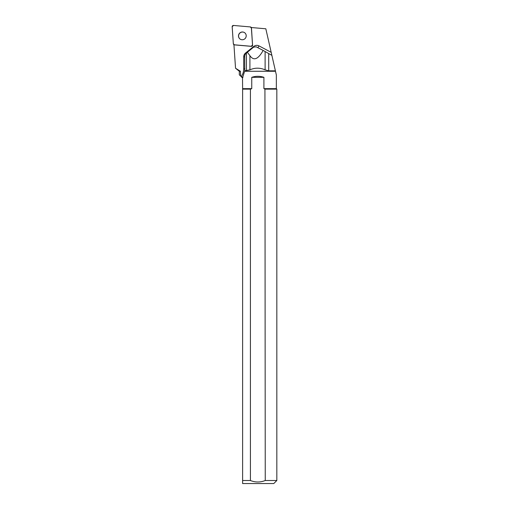 <?xml version="1.0" encoding="UTF-8"?>
<svg xmlns="http://www.w3.org/2000/svg" width="509" height="509" viewBox="0 0 509 509"><rect width="100%" height="100%" fill="white"/><g stroke="black" fill="none" stroke-linecap="round" stroke-linejoin="round"><path stroke-width="0.76" d="M252.54 44.989L251.382 28.014A1.209 1.183 -54.2 0 0 250.32 26.926L233.485 25.45A1.209 1.183 -54.2 0 0 232.174 26.748L233.332 43.723A1.209 1.183 -54.2 0 0 234.394 44.811L251.23 46.287A1.209 1.183 -54.2 0 0 252.54 44.989L251.471 28.078A1.209 1.183 -54.2 0 0 251.293 27.524L265.825 28.79L271.189 52.351L259.011 45.899A4.867 4.766 -54.2 0 0 253.762 46.434L245.561 53.025A4.867 4.766 -54.2 0 0 243.709 56.874L243.709 68.95A13.075 12.808 125.8 0 1 241.374 76.445L240.668 76.14L240.426 71.266L239.319 71.266L235.54 68.238L240.426 71.266M239.675 33.117A3.919 3.843 -54.2 0 0 240.063 39.047A3.919 3.843 -54.2 0 0 245.472 38.118A3.919 3.843 -54.2 0 0 239.675 33.117M271.189 52.351L275.394 70.821L268.707 70.821L265.113 69.848C259.972 67.627 254.901 67.627 249.913 69.848L244.746 70.821L244.708 55.812L245.497 53.795L253.616 47.14L256.173 46.828L263.159 50.436C258.139 59.394 253.724 61.137 249.913 55.659L247.228 52.096M252.629 45.053A1.209 1.183 -54.2 0 1 251.319 46.351L234.484 44.881A1.209 1.183 -54.2 0 1 233.93 44.684L235.54 68.238M244.746 70.821L242.513 77.985L242.615 88.655L251.751 88.655L251.751 77.323C255.804 75.968 259.857 75.968 263.91 77.323L263.91 88.655L276.349 88.655L276.349 74.988L275.394 70.821M275.496 71.266L244.823 71.266M242.513 77.985L241.209 76.687L242.513 77.985M239.319 71.266L239.319 74.791L240.668 76.14M242.615 480.509L242.615 89.132L250.415 89.132L250.415 480.509L242.615 480.509L242.615 483.55L242.615 480.509M276.349 88.655L276.826 89.132L276.826 480.509L265.246 480.509L264.934 89.011M276.826 89.132L265.246 89.132L263.91 88.655M276.826 480.509L273.785 483.55L242.615 483.55M265.246 480.509C260.315 482.487 255.372 482.487 250.415 480.509M242.615 88.655L242.615 89.132M250.415 89.132L251.751 88.655M251.751 77.323L263.91 77.323M271.876 55.36L263.159 50.436M244.695 32.722A3.919 3.843 -54.2 0 0 239.764 33.18A3.919 3.843 -54.2 0 0 240.108 39.078M233.332 43.723L234.394 44.811L251.223 46.287L252.54 44.983L251.382 28.014L250.32 26.926L233.491 25.45L232.174 26.754L233.332 43.723M242.939 77.514L241.374 76.445M259.011 45.899A2.43 0.484 -62.1 0 1 257.77 47.649M253.762 46.434L254.08 46.847M245.561 53.025L245.872 53.426M243.709 56.874L244.721 56.823M243.709 68.95L244.912 68.887M265.113 51.543L265.113 69.848M268.707 53.579L268.707 70.821M246.432 52.872L246.432 70.821M249.913 55.659L249.913 69.848M251.452 27.537L250.899 27.142"/></g></svg>
